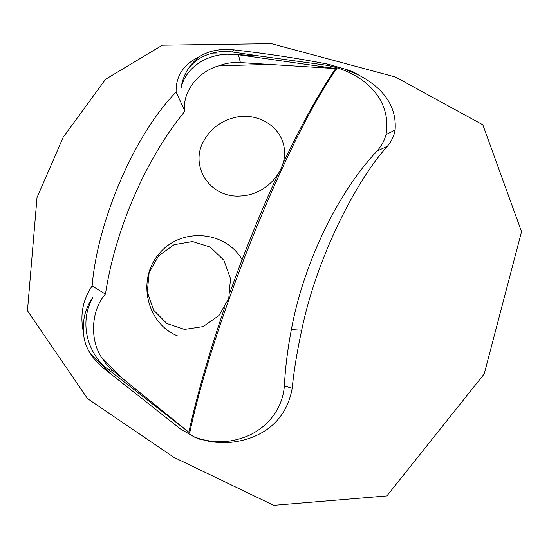 <?xml version="1.0" encoding="UTF-8"?>
<svg xmlns="http://www.w3.org/2000/svg" width="549" height="549" viewBox="0 0 549 549"><rect width="100%" height="100%" fill="white"/><g stroke="black" fill="none" stroke-linecap="round" stroke-linejoin="round"><path stroke-width="0.82" d="M238.431 54.763L240.414 62.6C233.023 62.092 225.852 63.162 218.893 65.811C197.613 71.418 181.547 93.378 184.944 111.172L176.119 92.081C175.659 76.208 183.455 64.377 199.507 56.595C189.124 64.775 182.941 75.364 180.957 88.362C185.981 65.921 208.243 54.591 227.437 54.227L238.431 54.763L336.688 68.707C288.355 136.365 213.657 319.134 189.693 432.921L111.893 369.848L106.506 364.467L101.387 357.207C89.679 339.639 91.1 309.842 105.442 294.099L92.143 285.926C82.549 299.987 79.708 315.757 83.626 333.236C82.268 320.012 85.404 307.955 93.042 297.071C77.457 324.727 89.597 355.526 107.879 369.209L188.822 432.241M188.801 432.241L189.693 432.921M111.035 374.15L90.187 353.583M199.507 56.595C209.094 50.673 220.547 48.436 233.86 49.877C266.931 53.596 298.368 58.372 328.172 64.212L326.888 65.297C362.512 72.207 392.288 98.305 386.002 134.629C384.485 140.523 381.452 146.034 376.902 151.167C339.913 190.132 304.119 260.212 291.361 329.585C287.621 349.109 285.288 367.899 284.368 385.961C282.268 411.922 264.46 428.68 247.887 435.872C230.271 443.304 212.442 443.667 194.394 436.963L180.456 428.927M326.888 65.297L258.517 55.868L237.518 54.646M336.688 68.707L335.659 68.591C319.642 91.944 302.135 123.498 283.133 163.266M277.362 175.618C260.638 212.01 244.978 250.564 230.381 291.279M224.562 307.886C208.881 353.769 196.974 395.225 188.829 432.255M240.414 62.6L335.528 68.584M187.401 70.087C193.221 61.893 200.886 56.451 210.397 53.775L227.437 54.227M210.397 53.775C217.507 51.496 224.795 50.899 232.261 51.977L258.517 55.868M358.476 74.925L346.893 70.176L347.126 69.744L353.034 71.802L358.476 74.925C384.568 88.677 396.776 107.041 395.115 130.017C394.257 135.569 391.712 140.956 387.484 146.185C356.061 180.6 316.505 257.872 301.675 330.244C297.139 351.127 293.969 370.451 292.178 388.225C285.507 426.724 253.713 442.295 222.784 442.789L211.118 441.835L198.868 438.829L194.868 437.327L180.724 429.14L102.107 367.103C90.228 356.342 84.066 345.053 83.626 333.236M328.172 64.212L347.126 69.744M218.893 65.811L266.574 64.48M184.944 111.172C146.322 157.954 115.249 228.933 105.442 294.099M122.002 378.007L101.387 357.207M198.868 438.829L201.675 439.722M176.119 92.081C134.807 133.922 97.413 220.918 92.143 285.926M346.893 70.176L353.034 71.802M200.447 439.577L198.868 438.795M184.505 329.427L166.841 323.512L153.603 310.137L147.31 291.999L149.115 272.647L158.654 255.786L174.095 244.682L192.493 241.539L210.274 247.064L223.875 260.267L230.505 278.597L228.761 298.361L218.962 315.524L203.13 326.614L184.505 329.427M240.544 196C209.78 198.333 189.076 165.736 203.947 140.565C210.775 128.61 221.082 120.904 234.883 117.445C258.435 111.866 282.605 127.272 284.409 149.829C286.681 172.324 265.194 195.121 240.544 196M107.879 369.209L112.874 370.657M233.86 49.877L232.261 51.977M387.484 146.185L376.902 151.167M292.178 388.225L284.368 385.961M386.002 134.629L395.115 130.017M291.361 329.585L301.675 330.244M386.853 495.932L484.232 373.896L521.55 231.671L482.825 124.788L395.493 77.032L271.46 43.68L162.339 45.21L105.573 79.269L63.162 137.284L37.003 197.606L27.45 310.748L87.538 398.636L173.724 457.248L273.704 505.32L386.853 495.932M242.082 259.656C225.488 230.752 181.342 226.984 159.224 253.583C136.399 279.599 146.693 323.924 177.924 336.05"/></g></svg>
